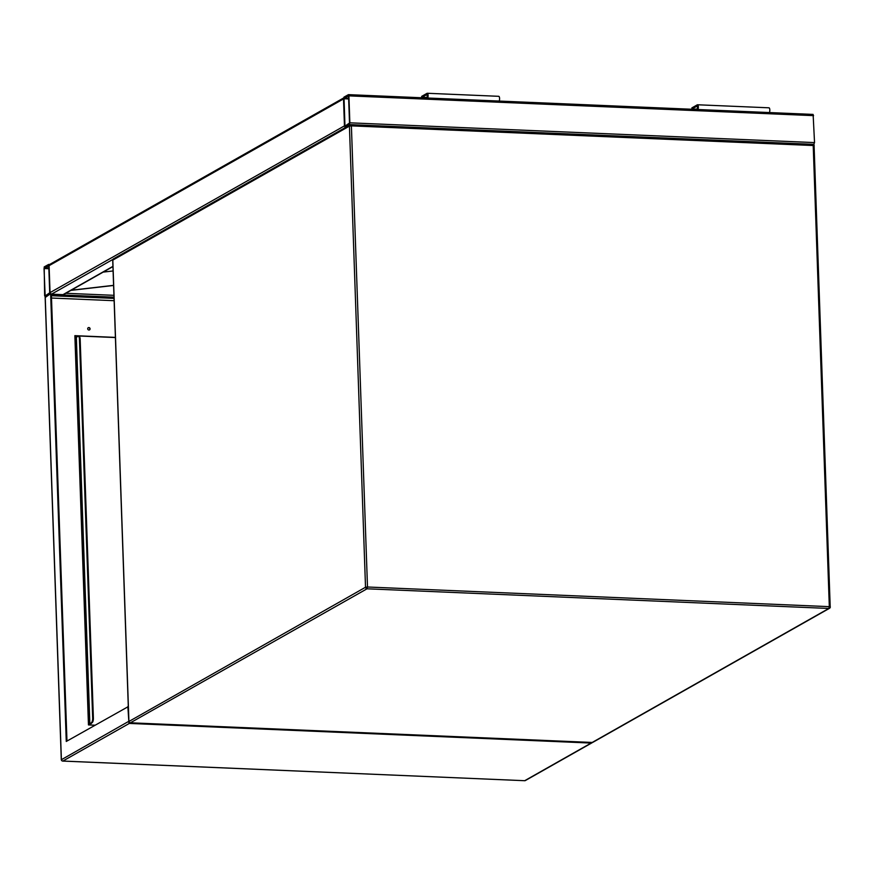 <?xml version="1.0" encoding="UTF-8"?>
<svg xmlns="http://www.w3.org/2000/svg" width="874" height="874" viewBox="0 0 874 874"><rect width="100%" height="100%" fill="white"/><g stroke="black" fill="none" stroke-linecap="round" stroke-linejoin="round"><path stroke-width="1.31" d="M348.551 94.687L813.115 114.418L814.535 142.593L813.618 144.636M348.912 95.867L348.442 94.643L343.995 97.123L343.515 98.926L344.924 127.101L349.371 124.621L349.851 122.819L348.912 95.867L813.596 115.641M344.028 98.063L344.968 126.14L349.513 123.005L348.573 96.064L344.028 98.063L348.65 98.259M112.932 266.581L63.66 294.483A1.529 1.398 -119.5 0 1 62.961 294.658L51.522 294.167A1.529 1.398 -119.5 0 1 51.358 294.156M45.251 297.466L49.556 294.418L50.047 292.615L49.097 265.663L48.627 264.44L44.192 266.92L44.64 295.674L45.23 296.865L50.637 293.806A1.529 1.398 -119.5 0 1 50.047 292.615L49.097 265.663A1.529 1.398 -119.5 0 1 49.774 264.396L343.58 97.997M344.192 97.659A1.529 1.398 60.5 0 0 343.515 98.926L344.454 125.878L50.047 292.615M48.769 265.849L44.039 268.526L45.153 295.936L49.709 292.801L48.769 265.849M88.154 327.772A1.256 1.158 -119.5 0 1 89.388 329.946M88.94 330.022A1.256 1.158 60.5 0 0 90.033 328.515A1.256 1.158 60.5 0 0 88.285 327.684A1.256 1.158 60.5 0 0 88.94 330.022M128.303 706.596L66.271 741.458L50.637 293.806L51.348 293.828L66.97 741.065M127.855 706.574L128.839 721.574M114.024 297.652L51.391 294.986M74.869 335.824L115.412 337.55M114.046 298.395L51.413 295.729M51.5 298.034L114.123 300.7M115.412 337.386L74.869 335.66L88.46 724.928L94.971 725.202M592.528 742.441L591.13 743.064L129.319 723.421L128.369 721.553L61.409 759.714M89.618 724.972L89.563 723.639L90.983 723.279M89.563 723.639L89.334 724.961M76.257 337.539L75.754 335.867M76.355 337.44L75.809 337.528M76.082 337.375L76.027 335.878M76.267 337.375L77.972 336.304A3.824 1.344 -87.6 0 1 78.267 336.228L78.977 336.25A3.824 1.344 92.4 0 1 80.168 339.309L93.387 718.089A3.824 1.344 92.4 0 1 92.174 722.601L90.994 723.705M92.174 722.601L89.76 723.65M91.453 722.569A3.824 1.344 -87.6 0 0 92.677 718.067L93.387 718.089M80.168 339.309L79.447 339.276L92.677 718.067M79.447 339.276A3.824 1.344 -87.6 0 0 78.267 336.228M71.198 290.223L113.587 285.339M70.936 290.376L113.598 285.459M103.208 272.098L113.085 270.962M768.781 107.863A2.677 0.94 92.4 0 1 768.989 107.808A2.677 0.94 92.4 0 1 769.797 109.611A2.677 0.94 92.4 0 1 769.393 112.56M691.935 109.261L691.891 107.884L697.299 104.825A2.677 0.94 92.4 0 1 697.496 104.771A2.677 0.94 92.4 0 1 698.315 106.562A2.677 0.94 92.4 0 1 697.911 109.512M692.35 109.283L697.354 108.988M692.339 108.78L697.452 105.918L697.441 108.944L696.523 109.458M427.124 97.495L422.109 97.276L427.102 94.447L427.211 97.44L426.293 97.954M421.716 97.768L421.661 96.38L427.069 93.321A2.677 0.94 92.4 0 1 427.266 93.267A2.677 0.94 92.4 0 1 428.085 95.069A2.677 0.94 92.4 0 1 427.681 98.019M498.551 96.369A2.677 0.94 92.4 0 1 498.759 96.315A2.677 0.94 92.4 0 1 499.567 98.106A2.677 0.94 92.4 0 1 499.163 101.056M591.982 742.441L592.211 742.452A1.529 1.398 60.5 0 0 592.922 742.288L829.524 608.293A1.529 1.529 0 0 0 830.3 606.906L829.317 606.654L813.213 145.521L351.392 125.867L367.495 587L829.317 606.654L828.825 608.457L367.004 588.803L130.401 722.798L592.211 742.452L828.825 608.457A1.529 1.398 60.5 0 0 830.202 607.015L814.098 145.892M128.937 721.476L365.518 587.252L349.425 126.118L112.812 260.113L128.915 721.247A1.529 1.398 60.5 0 0 130.401 722.798L130.128 722.765M351.031 124.687L812.733 144.297L350.911 124.654L351.392 125.867L349.425 126.118A1.529 1.398 60.5 0 1 350.092 124.851L113.489 258.846A1.529 1.398 60.5 0 0 112.812 260.113L112.822 260.343M365.518 587.252A1.529 1.398 60.5 0 0 367.004 588.803L367.495 587L365.518 587.252M350.802 124.676A1.529 1.398 60.5 0 0 350.092 124.851A1.529 1.529 0 0 1 350.911 124.654L350.802 124.676M813.213 145.521L814.197 145.772A1.529 1.529 0 0 0 812.733 144.297L813.213 145.521M345.044 127.069L346.093 127.112M349.371 124.621L350.583 124.676M813.06 144.352L814.044 144.396M349.851 122.819L814.535 142.593M343.853 98.74L348.682 98.937M344.793 125.681L345.733 125.725M49.097 265.663L343.515 98.926M62.961 294.658L112.932 266.362M51.522 294.167L112.932 259.392M49.599 264.516L48.736 264.483M113.937 295.325L65.801 293.282M114.002 297.16L51.369 294.494M48.846 268.045L44.224 267.848M48.868 268.733L44.039 268.526M45.918 295.521L44.978 295.478M129.319 723.421L62.873 761.046L524.695 780.701L591.13 743.064M45.23 296.865L61.388 759.484A1.529 1.398 -119.5 0 0 62.873 761.046L62.6 761.003M525.394 780.526A1.529 1.398 -119.5 0 1 524.695 780.701L524.575 780.733A1.529 1.529 0 0 0 525.394 780.526L592.102 742.747M524.455 780.69L62.753 761.079A1.529 1.529 0 0 1 61.289 759.604L45.142 297.073M76.344 337.222L89.836 723.486M592.922 742.288A1.529 1.529 0 0 1 592.102 742.485L130.281 722.831A1.529 1.529 0 0 1 128.817 721.356L112.713 260.233A1.529 1.529 0 0 1 113.489 258.846M348.442 94.643L813.115 114.418M344.924 127.101L346.038 127.145M49.643 264.483L48.627 264.44M76.246 337.331L89.738 723.606M697.496 104.771L768.989 107.808M498.759 96.315L427.266 93.267"/></g></svg>
